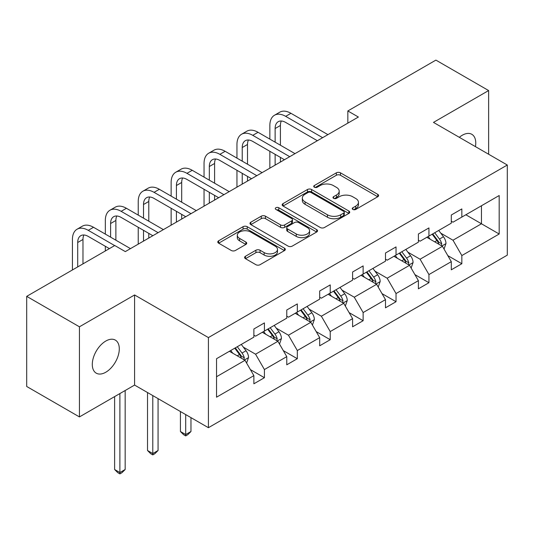 <?xml version="1.0" encoding="UTF-8"?>
<svg xmlns="http://www.w3.org/2000/svg" width="534" height="534" viewBox="0 0 534 534"><rect width="100%" height="100%" fill="white"/><g stroke="black" fill="none" stroke-linecap="round" stroke-linejoin="round"><path stroke-width="0.8" d="M352.854 209.441A2.049 1.181 0 0 0 355.751 209.441L377.752 196.746A2.93 1.689 0 0 0 378.606 195.551A2.93 1.689 0 0 0 377.752 194.356L340.485 172.836A2.93 1.689 0 0 0 336.34 172.836L314.346 185.538A2.049 1.181 0 0 0 313.745 186.373A2.049 1.181 0 0 0 314.346 187.214A2.049 1.181 0 0 0 317.243 187.214L320.093 185.565A9.372 5.407 0 0 1 333.343 185.565L336.447 187.361A9.372 5.407 0 0 1 339.19 191.185A9.372 5.407 0 0 1 336.447 195.01L333.596 196.652A2.049 1.181 0 0 0 333.002 197.493A2.049 1.181 0 0 0 333.596 198.328A2.049 1.181 0 0 0 336.5 198.328L339.344 196.686A9.372 5.407 0 0 1 352.594 196.686L355.704 198.474A9.372 5.407 0 0 1 358.447 202.299A9.372 5.407 0 0 1 355.704 206.131L352.854 207.773A2.049 1.181 0 0 0 352.253 208.607A2.049 1.181 0 0 0 352.854 209.441L352.854 207.773M105.799 372.225A19.09 11.02 120 0 0 118.268 355.404A19.09 11.02 120 0 0 115.344 340.105A19.09 11.02 120 0 0 105.799 341.052A19.09 11.02 120 0 0 93.323 357.873A19.09 11.02 120 0 0 96.253 373.173A19.09 11.02 120 0 0 105.799 372.225M475.44 146.63A19.09 11.02 120 0 0 471.809 134.301A19.09 11.02 120 0 0 462.264 135.249A19.09 11.02 120 0 0 459.32 137.325M245.453 256.273A2.93 1.689 0 0 0 244.592 257.468A2.93 1.689 0 0 0 245.453 258.663L255.906 264.697A2.93 1.689 0 0 0 260.051 264.697L284.482 250.593A2.93 1.689 0 0 0 285.336 249.398A2.93 1.689 0 0 0 284.482 248.203L247.215 226.69A2.93 1.689 0 0 0 243.07 226.69L218.64 240.794A2.93 1.689 0 0 0 217.785 241.989A2.93 1.689 0 0 0 218.64 243.184L231.269 250.473A2.93 1.689 0 0 0 235.414 250.473L245.867 244.438A2.93 1.689 0 0 0 246.721 243.244A2.93 1.689 0 0 0 245.867 242.049L239.606 238.431A7.83 4.519 0 0 1 237.31 235.234A7.83 4.519 0 0 1 242.142 231.055A7.83 4.519 0 0 1 250.68 232.036L275.217 246.201A7.83 4.519 0 0 1 277.506 249.398A7.83 4.519 0 0 1 272.674 253.577A7.83 4.519 0 0 1 264.136 252.595L260.051 250.232A2.93 1.689 0 0 0 255.906 250.232L245.453 256.273L245.453 258.663M134.588 294.962L79.433 326.801L26.7 296.357L26.7 386.476L79.433 416.921L134.588 385.074L208.414 427.701L208.414 337.581L134.588 294.962L134.588 385.074M488.63 154.246L488.63 90.553L433.474 122.399L507.3 165.019L208.414 337.581M488.63 90.553L435.898 60.108L347.841 110.952L347.841 123.127M26.7 296.357L114.763 245.52L125.31 251.607L358.387 117.039L347.841 110.952M320.3 227.524A2.93 1.689 0 0 0 324.438 227.524L348.869 213.42A2.93 1.689 0 0 0 349.723 212.225A2.93 1.689 0 0 0 348.869 211.03L311.602 189.51A2.93 1.689 0 0 0 307.464 189.51L283.033 203.614A2.93 1.689 0 0 0 282.172 204.816A2.93 1.689 0 0 0 283.033 206.011L320.3 227.524M276.705 209.889A2.049 1.181 0 0 1 278.788 210.176L278.788 207.739L316.675 229.613A2.93 1.689 0 0 1 317.53 230.808A2.93 1.689 0 0 1 316.675 232.01L292.245 246.114A2.93 1.689 0 0 1 288.1 246.114L250.833 224.594L250.833 222.204A2.93 1.689 0 0 0 249.979 223.399A2.93 1.689 0 0 0 250.833 224.594M250.833 222.204L261.293 216.17A2.93 1.689 0 0 1 265.431 216.17L280.544 224.894A2.93 1.689 0 0 0 284.689 224.894L291.624 220.889A2.93 1.689 0 0 0 292.478 219.694A2.93 1.689 0 0 0 291.624 218.499L275.884 209.415A2.049 1.181 0 0 1 275.284 208.58A2.049 1.181 0 0 1 276.552 207.486A2.049 1.181 0 0 1 278.788 207.739M79.433 326.801L79.433 416.921M216.537 358.708L253.87 337.154L253.87 328.997L264.417 322.91L264.417 331.067L286.771 318.157L286.771 310L297.318 303.913L297.318 312.07L319.679 299.16L319.679 291.003L330.226 284.909L330.226 293.073L352.587 280.163L352.587 272.006L363.133 265.912L363.133 274.076L385.488 261.166L385.488 253.009L396.034 246.915L396.034 255.078L418.396 242.169L418.396 234.005L428.942 227.918L428.942 236.081L451.297 223.172L451.297 215.008L461.843 208.921L461.843 217.084L499.177 195.524L499.177 234.012L461.843 255.566L461.843 263.723L451.297 269.81L451.297 261.653L428.942 274.563L428.942 282.72L418.396 288.807L418.396 280.65L396.034 293.56L396.034 301.717L385.488 307.804L385.488 299.647L363.133 312.557L363.133 320.714L352.587 326.801L352.587 318.644L330.226 331.554L330.226 339.711L319.679 345.805L319.679 337.642L297.318 350.551L297.318 358.708L286.771 364.802L286.771 356.639L264.417 369.548L264.417 377.705L253.87 383.799L253.87 375.636L216.537 397.189L216.537 358.708M208.414 427.701L507.3 255.139L507.3 165.019M262.307 332.281L277.914 341.293L255.559 354.202L243.35 347.153M255.559 354.202L264.417 369.548M277.914 341.293L286.771 356.639M253.87 335.205L255.559 336.18L264.417 331.067M295.209 313.284L310.821 322.296L288.46 335.205L276.252 328.156M288.46 335.205L297.318 350.551M310.821 322.296L319.679 337.642M286.771 316.208L288.46 317.183L297.318 312.07M328.116 294.287L343.722 303.299L321.368 316.208L309.159 309.159M321.368 316.208L330.226 331.554M343.722 303.299L352.587 318.644M319.679 297.211L321.368 298.186L330.226 293.073M361.024 275.29L376.63 284.302L354.269 297.211L342.06 290.162M354.269 297.211L363.133 312.557M376.63 284.302L385.488 299.647M352.587 278.214L354.269 279.189L363.133 274.076M393.925 256.293L409.538 265.305L387.177 278.214L374.968 271.165M387.177 278.214L396.034 293.56M409.538 265.305L418.396 280.65M385.488 259.217L387.177 260.192L396.034 255.078M426.833 237.296L442.439 246.308L420.084 259.217L407.876 252.168M420.084 259.217L428.942 274.563M442.439 246.308L451.297 261.653M418.396 240.22L420.084 241.194L428.942 236.081M465.855 214.768L481.461 223.779L452.986 240.22L440.777 233.171M452.986 240.22L461.843 255.566M499.177 234.012L481.461 223.779L481.461 205.757L499.177 195.524M451.297 221.223L452.986 222.197L461.843 217.084M216.537 376.73L245.013 360.296L229.4 351.279M245.013 360.296L253.87 375.636M447.819 255.626L461.843 263.723M414.911 274.623L428.942 282.72M382.01 293.62L396.034 301.717M349.102 312.617L363.133 320.714M316.201 331.614L330.226 339.711M283.294 350.611L297.318 358.708M250.393 369.608L264.417 377.705M353.675 209.735L355.704 208.56A9.372 5.407 0 0 0 358.447 204.736L358.447 202.299M339.19 191.185L339.19 193.622A9.372 5.407 0 0 1 336.447 197.447L334.418 198.615M377.712 196.766L340.485 175.272A2.93 1.689 0 0 0 336.34 175.272L315.167 187.501M348.829 213.44L311.602 191.946A2.93 1.689 0 0 0 307.464 191.946L283.067 206.031M343.696 213.059A2.049 1.181 0 0 0 344.29 212.225A2.049 1.181 0 0 0 343.696 211.384L310.982 192.5A2.049 1.181 0 0 0 308.085 192.5L305.081 194.236A9.372 5.407 0 0 0 302.337 198.061A9.372 5.407 0 0 0 305.081 201.885L327.442 214.795A9.372 5.407 0 0 0 340.692 214.795L343.696 213.059L343.696 215.496A2.049 1.181 0 0 0 344.29 214.661L344.29 212.225M302.337 198.061L302.337 200.497A9.372 5.407 0 0 0 305.081 204.322L305.081 201.885M343.696 215.496L340.692 217.231A9.372 5.407 0 0 1 327.442 217.231L305.081 204.322M250.873 224.62L261.293 218.606L261.293 216.17M292.478 219.694L292.478 222.131A2.93 1.689 0 0 1 291.624 223.325L284.689 227.33A2.93 1.689 0 0 1 280.544 227.33L265.431 218.606A2.93 1.689 0 0 0 261.293 218.606M278.788 210.176L316.635 232.03M296.23 233.952A7.83 4.519 0 0 0 304.767 234.927A7.83 4.519 0 0 0 309.6 230.755A7.83 4.519 0 0 0 307.304 227.551L298.66 222.565A2.93 1.689 0 0 0 294.521 222.565L287.586 226.57A2.93 1.689 0 0 0 286.725 227.764A2.93 1.689 0 0 0 287.586 228.959L296.23 233.952L296.23 236.382A7.83 4.519 0 0 0 304.767 237.363A7.83 4.519 0 0 0 309.6 233.184L309.6 230.755M286.725 227.764L286.725 230.201A2.93 1.689 0 0 0 287.586 231.396L287.586 228.959M296.23 236.382L287.586 231.396M277.506 249.398L277.506 251.834A7.83 4.519 0 0 1 272.674 256.013A7.83 4.519 0 0 1 264.136 255.032L260.051 252.669A2.93 1.689 0 0 0 255.906 252.669L245.493 258.683M237.31 235.234L237.31 237.67A7.83 4.519 0 0 0 239.606 240.867L239.606 238.431M245.827 244.459L239.606 240.867M284.442 250.62L247.215 229.126A2.93 1.689 0 0 0 243.07 229.126L218.68 243.204M444.041 249.084L445.983 243.484A7.903 4.566 -120 0 0 443.46 236.749L438.721 230.428M430.23 239.259L428.175 236.522M441.271 245.633L441.711 243.818A7.903 4.566 -120 0 0 439.455 239.065L434.716 232.744M432.734 233.885L437.947 240.847A4.025 2.323 60 0 1 438.681 242.069L441.711 243.818M432.186 234.206L436.919 240.527A7.903 4.566 60 0 1 438.888 244.258M269.857 139.12L269.857 125.483A22.375 12.916 60 0 1 274.489 115.237L279.763 112.193A22.375 12.916 60 0 1 290.95 113.301L327.903 134.635M274.489 115.237A22.375 12.916 60 0 1 285.677 116.345L322.629 137.685M317.356 140.729L285.677 122.433A14.912 8.611 -120 0 0 278.221 121.699A14.912 8.611 -120 0 0 275.13 128.527L275.13 142.164M281.338 121.011A14.912 8.611 -120 0 0 280.403 125.483L280.403 145.208M275.13 154.339L275.13 165.106M280.403 157.383L280.403 162.062M269.857 168.15L269.857 151.296M411.14 268.081L413.076 262.481A7.903 4.566 -120 0 0 410.553 255.753L405.82 249.425M397.329 258.256L395.273 255.519M408.37 264.63L408.81 262.815A7.903 4.566 -120 0 0 406.548 258.062L401.808 251.741M399.832 252.882L405.046 259.844A4.025 2.323 60 0 1 405.773 261.066L408.81 262.815M399.278 253.203L404.018 259.524A7.903 4.566 60 0 1 405.987 263.255M378.232 287.078L380.175 281.478A7.903 4.566 -120 0 0 377.651 274.75L372.912 268.428M364.422 277.253L362.366 274.516M375.462 283.627L375.903 281.812A7.903 4.566 -120 0 0 373.64 277.059L368.907 270.738M366.925 271.879L372.138 278.841A4.025 2.323 60 0 1 372.872 280.063L375.903 281.812M366.377 272.2L371.11 278.521A7.903 4.566 60 0 1 373.079 282.252M236.956 158.117L236.956 144.48A22.375 12.916 60 0 1 241.588 134.234L246.862 131.19A22.375 12.916 60 0 1 258.049 132.298L295.002 153.632M241.588 134.234A22.375 12.916 60 0 1 252.776 135.342L289.728 156.682M284.455 159.726L252.776 141.43A14.912 8.611 -120 0 0 245.313 140.696A14.912 8.611 -120 0 0 242.229 147.524L242.229 161.161M248.437 140.008A14.912 8.611 -120 0 0 247.502 144.48L247.502 164.205M242.229 173.336L242.229 184.103M247.502 176.38L247.502 181.059M236.956 187.147L236.956 170.293M204.048 177.114L204.048 163.477A22.375 12.916 60 0 1 208.681 153.231L213.954 150.188A22.375 12.916 60 0 1 225.141 151.296L262.094 172.636M208.681 153.231A22.375 12.916 60 0 1 219.868 154.339L256.821 175.679M251.547 178.723L219.868 160.434A14.912 8.611 -120 0 0 212.412 159.693A14.912 8.611 -120 0 0 209.321 166.521L209.321 180.158M215.529 159.005A14.912 8.611 -120 0 0 214.595 163.477L214.595 183.202M209.321 192.333L209.321 203.1M214.595 195.384L214.595 200.056M204.048 206.144L204.048 189.29M345.331 306.075L347.267 300.475A7.903 4.566 -120 0 0 344.744 293.747L340.011 287.425M331.514 296.25L329.465 293.513M342.561 302.624L343.002 300.816A7.903 4.566 -120 0 0 340.739 296.056L335.999 289.735M334.024 290.876L339.23 297.839A4.025 2.323 60 0 1 339.964 299.06L343.002 300.816M333.47 291.197L338.209 297.518A7.903 4.566 60 0 1 340.178 301.249M171.14 196.112L171.14 182.474A22.375 12.916 60 0 1 175.779 172.228L181.053 169.185A22.375 12.916 60 0 1 192.233 170.293L229.193 191.633M175.779 172.228A22.375 12.916 60 0 1 186.96 173.336L223.92 194.676M218.646 197.72L186.96 179.431A14.912 8.611 -120 0 0 179.504 178.69A14.912 8.611 -120 0 0 176.414 185.518L176.414 199.155M182.621 178.002A14.912 8.611 -120 0 0 181.687 182.474L181.687 202.199M176.414 211.331L176.414 222.097M181.687 214.381L181.687 219.053M171.14 225.141L171.14 208.287M312.423 325.072L314.366 319.472A7.903 4.566 -120 0 0 311.843 312.744L307.103 306.423M298.613 315.247L296.557 312.51M309.653 321.622L310.094 319.813A7.903 4.566 -120 0 0 307.831 315.053L303.098 308.732M301.116 309.88L306.329 316.836A4.025 2.323 60 0 1 307.063 318.057L310.094 319.813M300.569 310.194L305.301 316.515A7.903 4.566 60 0 1 307.27 320.246M185.698 414.584L185.698 434.556L190.972 431.512L190.972 417.628M190.972 431.512L187.808 434.676L185.698 435.898L183.589 434.676L180.425 431.512L180.425 411.54M180.425 431.512L185.698 434.556L185.698 435.898M138.239 215.109L138.239 201.472A22.375 12.916 60 0 1 142.872 191.225L148.145 188.182A22.375 12.916 60 0 1 159.332 189.29L196.285 210.63M142.872 191.225A22.375 12.916 60 0 1 154.059 192.333L191.012 213.673M185.739 216.717L154.059 198.428A14.912 8.611 -120 0 0 146.603 197.687A14.912 8.611 -120 0 0 143.512 204.515L143.512 218.152M149.72 196.999A14.912 8.611 -120 0 0 148.786 201.472L148.786 221.196M143.512 230.334L143.512 241.094M148.786 233.378L148.786 238.051M138.239 244.138L138.239 227.284M279.516 344.07L281.458 338.469A7.903 4.566 -120 0 0 278.935 331.741L274.202 325.42M265.705 334.251L263.656 331.507M276.745 340.625L277.193 338.81A7.903 4.566 -120 0 0 274.93 334.05L270.191 327.729M268.215 328.877L273.421 335.833A4.025 2.323 60 0 1 274.156 337.054L277.193 338.81M267.661 329.191L272.4 335.512A7.903 4.566 60 0 1 274.369 339.25M152.791 395.587L152.791 453.553L158.064 450.509L158.064 398.631M158.064 450.509L154.9 453.673L152.791 454.895L150.681 453.673L147.517 450.509L147.517 392.543M147.517 450.509L152.791 453.553L152.791 454.895M105.332 234.106L105.332 220.469A22.375 12.916 60 0 1 109.971 210.222L115.244 207.179A22.375 12.916 60 0 1 126.424 208.287L163.384 229.627M109.971 210.222A22.375 12.916 60 0 1 121.151 211.331L158.111 232.67M152.837 235.714L121.151 217.425A14.912 8.611 -120 0 0 113.695 216.684A14.912 8.611 -120 0 0 110.605 223.512L110.605 237.149M116.812 215.996A14.912 8.611 -120 0 0 115.878 220.469L115.878 240.193M105.332 250.96L105.332 246.281M246.615 363.073L248.55 357.466A7.903 4.566 -120 0 0 246.034 350.738L241.295 344.417M232.804 353.248L230.748 350.504M243.844 359.622L244.285 357.807A7.903 4.566 -120 0 0 242.022 353.047L237.29 346.726M235.307 347.874L240.52 354.83A4.025 2.323 60 0 1 241.248 356.051L244.285 357.807M234.76 348.188L239.492 354.509A7.903 4.566 60 0 1 241.461 358.247M119.89 393.565L119.89 472.55L125.163 469.506L125.163 390.521M125.163 469.506L121.999 472.67L119.89 473.892L117.78 472.67L114.616 469.506L114.616 396.608M114.616 469.506L119.89 472.55L119.89 473.892M72.43 269.957L72.43 239.466A22.375 12.916 60 0 1 77.063 229.226L82.336 226.176A22.375 12.916 60 0 1 93.523 227.284L130.476 248.624M77.063 229.226A22.375 12.916 60 0 1 88.25 230.334L114.656 245.58M109.383 248.624L88.25 236.422A14.912 8.611 -120 0 0 80.794 235.681A14.912 8.611 -120 0 0 77.704 242.509L77.704 266.913M83.911 234.993A14.912 8.611 -120 0 0 82.977 239.466L82.977 263.869M355.704 208.56L355.704 206.131M333.596 198.328L333.596 196.652M336.447 197.447L336.447 195.01M314.346 187.214L314.346 185.538M336.34 175.272L336.34 172.836M340.485 175.272L340.485 172.836M377.752 196.746L377.752 194.356M283.033 206.011L283.033 203.614M307.464 191.946L307.464 189.51M311.602 191.946L311.602 189.51M348.869 213.42L348.869 211.03M327.442 217.231L327.442 214.795M340.692 217.231L340.692 214.795M265.431 218.606L265.431 216.17M280.544 227.33L280.544 224.894M284.689 227.33L284.689 224.894M291.624 223.325L291.624 220.889M316.675 232.01L316.675 229.613M255.906 252.669L255.906 250.232M260.051 252.669L260.051 250.232M264.136 255.032L264.136 252.595M245.867 244.438L245.867 242.049M218.64 243.184L218.64 240.794M243.07 229.126L243.07 226.69M247.215 229.126L247.215 226.69M284.482 250.593L284.482 248.203M441.872 245.98L445.93 243.637M439.455 239.065L443.46 236.749M434.676 241.822L436.919 240.527M290.95 113.301L285.677 116.345M280.403 125.483L275.13 128.527M408.964 264.977L413.022 262.635M406.548 258.062L410.553 255.753M401.768 260.826L404.018 259.524M376.063 283.975L380.121 281.632M373.64 277.059L377.651 274.75M368.861 279.823L371.11 278.521M258.049 132.298L252.776 135.342M247.502 144.48L242.229 147.524M225.141 151.296L219.868 154.339M214.595 163.477L209.321 166.521M343.155 302.972L347.213 300.629M340.739 296.056L344.744 293.747M335.959 298.82L338.209 297.518M192.233 170.293L186.96 173.336M181.687 182.474L176.414 185.518M310.254 321.969L314.312 319.626M307.831 315.053L311.843 312.744M303.052 317.817L305.301 316.515M159.332 189.29L154.059 192.333M148.786 201.472L143.512 204.515M277.346 340.966L281.405 338.623M274.93 334.05L278.935 331.741M270.151 336.814L272.4 335.512M126.424 208.287L121.151 211.331M115.878 220.469L110.605 223.512M244.438 359.963L248.504 357.62M242.022 353.047L246.034 350.738M237.243 355.811L239.492 354.509M93.523 227.284L88.25 230.334M82.977 239.466L77.704 242.509"/></g></svg>
